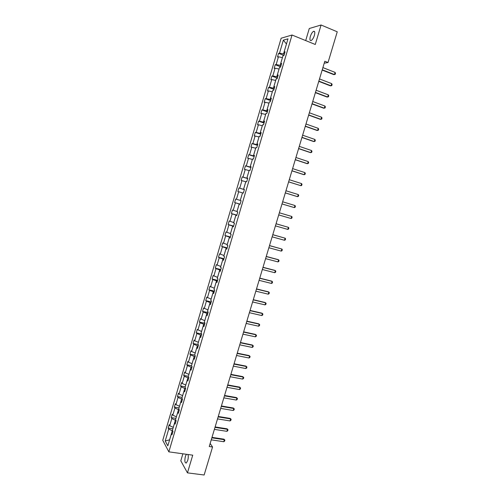 <?xml version="1.0" encoding="UTF-8"?>
<svg xmlns="http://www.w3.org/2000/svg" width="500" height="500" viewBox="0 0 500 500"><rect width="100%" height="100%" fill="white"/><g stroke="black" fill="none" stroke-linecap="round" stroke-linejoin="round"><path stroke-width="0.75" d="M186.356 454.281L185.387 456.4C184.469 460.781 184.769 462.994 186.294 463.031L187.719 460.469C188.356 458.075 188.444 456.087 187.975 454.506M314.381 35.387C315.138 32.375 314.862 31.019 313.556 31.325C312.288 32.113 311.219 33.831 310.338 36.481C309.587 39.481 309.862 40.838 311.175 40.538C312.431 39.762 313.5 38.044 314.381 35.387M182.887 453.8L180.806 460.806L187.456 472.863L204.137 475L212.55 446.994L210.162 443.45M281.15 38.212L162.75 440.344L168.85 451.85L292.031 35.019L281.15 38.212M292.031 35.019L315.269 44.481L321.081 25L309.281 28.512L305.694 40.581M321.081 25L337.25 31.8L328.025 62.525L324.806 61.244L209.244 446.519L212.55 446.994M172.662 430.8L172.269 430.737L169.581 439.837L165.212 440.975L168.725 429.075L168.162 428.094L172.862 428.812M172.269 430.737L168.725 429.075M175.931 420.288L175.381 420.2L173.263 427.362L169.713 425.706L169.156 424.738L168.162 428.094M169.713 425.706L171.819 418.556L171.256 417.612L175.95 418.356M179.225 409.756L178.5 409.637L176.381 416.819L172.819 415.181L172.244 414.25L171.256 417.612M172.819 415.181L174.931 408.019L174.35 407.106L179.044 407.875M182.488 399.194L181.625 399.044L179.5 406.244L175.925 404.631L175.344 403.731L174.35 407.106M175.925 404.631L178.044 397.45L177.456 396.569L182.144 397.375M185.619 388.581L184.756 388.431L182.631 395.644L179.044 394.056L178.45 393.188L177.456 396.569M179.044 394.056L181.163 386.856L180.562 386.012L185.25 386.844M188.762 377.944L187.9 377.788L185.763 385.025L182.169 383.456L181.562 382.619L180.562 386.012M182.169 383.456L184.294 376.238L183.681 375.425L188.369 376.287M191.906 367.287L191.05 367.125L188.906 374.375L185.3 372.831L184.688 372.031L183.681 375.425M185.3 372.831L187.431 365.6L186.812 364.819L191.488 365.706M195.062 356.6L194.206 356.431L192.056 363.7L188.438 362.181L187.812 361.413L186.812 364.819M188.438 362.181L190.575 354.931L189.944 354.181L194.7 355.119M198.225 345.887L197.369 345.712L195.219 352.994L191.588 351.506L190.95 350.769L189.944 354.181M191.588 351.506L193.725 344.231L193.088 343.519L198.194 344.562M201.4 335.144L200.544 334.963L198.388 342.269L194.737 340.8L194.094 340.094L193.088 343.519M194.737 340.8L196.887 333.512L196.231 332.831L201.737 333.994L201.056 333.288L203.25 325.875L203.938 326.544L204.975 323.031L204.281 322.375L206.475 314.938L207.175 315.575L208.219 312.05L207.512 311.425L209.713 303.975L210.425 304.575L211.469 301.044L210.75 300.456L212.956 292.987L213.681 293.55L214.725 290.012L214 289.456L216.213 281.969L216.944 282.494L217.994 278.95L217.256 278.431L219.469 270.925L220.219 271.413L221.269 267.856L220.519 267.375L222.738 259.85L223.5 260.306L224.55 256.737L223.787 256.294L226.012 248.75L226.788 249.169L227.844 245.594L227.069 245.188L229.3 237.625L230.081 238.006L231.144 234.425L230.356 234.05L232.594 226.469L233.388 226.812L234.45 223.219L233.65 222.887L235.894 215.281L236.7 215.594L237.763 211.994L236.956 211.694L239.206 204.075L240.025 204.344L241.088 200.738L240.269 200.475L242.519 192.831L243.35 193.069L244.425 189.45L243.588 189.225L245.85 181.569L246.694 181.769L247.763 178.137L246.912 177.95L249.181 170.275L250.037 170.431L251.112 166.794L250.25 166.644L252.525 158.95L253.394 159.069L254.469 155.425L253.6 155.312L255.875 147.594L256.756 147.681L257.838 144.025L256.95 143.95L259.237 136.213L260.131 136.263L261.212 132.594L260.312 132.562L262.6 124.806L263.506 124.812L264.594 121.137L263.688 121.144L265.981 113.369L266.9 113.338L267.987 109.656L267.062 109.694L269.363 101.9L270.294 101.831L271.388 98.138L270.45 98.219L272.756 90.406L273.7 90.294L274.794 86.594L273.85 86.713L276.163 78.881L277.119 78.731L278.212 75.019L277.25 75.181L279.569 67.325L280.538 67.138L281.637 63.419L280.669 63.619L282.994 55.744L283.975 55.512L285.075 51.781L284.088 52.025L287.981 38.831L283.35 40.15L279.525 53.131L278.575 53.356L277.5 57.006L278.45 56.788L276.163 64.538L275.225 64.731L274.156 68.369L275.087 68.188L272.806 75.919L271.887 76.075L270.812 79.7L271.737 79.562L269.462 87.275L268.55 87.387L267.481 91.006L268.394 90.906L266.125 98.594L265.225 98.675L264.163 102.287L265.056 102.219L262.794 109.894L261.906 109.931L260.844 113.537L261.731 113.506L259.475 121.163L258.6 121.163L257.538 124.756L258.412 124.769L256.163 132.4L255.3 132.369L254.244 135.956L255.1 136L252.856 143.613L252.006 143.544L250.95 147.119L251.8 147.2L249.562 154.8L248.719 154.694L247.669 158.262L248.506 158.381L246.275 165.956L245.444 165.812L244.394 169.375L245.219 169.525L242.994 177.087L242.175 176.906L241.131 180.456L241.944 180.65L239.719 188.188L238.912 187.975L237.869 191.513L238.675 191.744L236.456 199.262L235.662 199.013L234.619 202.544L240.081 204.144M204.575 324.381L203.719 324.194L201.556 331.519L197.244 329.4L196.231 332.831M197.9 330.069L200.056 322.769L199.387 322.119L204.894 323.312M207.763 313.587L206.906 313.4L204.744 320.737L200.406 318.681L199.387 322.119M201.069 319.319L203.231 311.994L202.556 311.381L208.05 312.613M210.956 302.769L210.1 302.575L207.931 309.931L203.569 307.931L202.556 311.381M204.25 308.538L206.412 301.194L205.725 300.613L211.219 301.881M214.163 291.925L213.306 291.725L211.131 299.1L206.744 297.162L205.725 300.613M207.438 297.725L209.606 290.369L208.906 289.825L214.4 291.125M217.369 281.056L216.519 280.85L214.331 288.244L209.925 286.363L208.906 289.825M210.625 286.894L212.8 279.519L212.094 279.006L217.581 280.35M220.588 270.156L219.737 269.944L217.544 277.356L213.119 275.538L212.094 279.006M213.831 276.031L216.006 268.637L215.287 268.163L220.769 269.538M223.812 259.237L222.963 259.012L220.769 266.444L216.312 264.681L215.287 268.163M217.037 265.144L219.225 257.731L218.487 257.294L223.969 258.706M227.05 248.281L226.194 248.056L223.994 255.506L219.519 253.806L218.487 257.294M220.256 254.231L222.444 246.8L221.7 246.4L227.175 247.85M230.287 237.306L229.438 237.075L227.231 244.544L222.731 242.9L221.7 246.4M223.481 243.294L225.675 235.844L224.919 235.475L230.394 236.962M233.538 226.3L232.688 226.062L230.481 233.55L225.95 231.969L224.919 235.475M226.713 232.325L228.912 224.856L228.144 224.525L233.612 226.05M236.8 215.269L235.944 215.025L233.731 222.531L229.181 221.012L228.144 224.525M229.95 221.331L232.156 213.85L231.381 213.55L236.844 215.113M240.062 204.213L239.213 203.962L236.994 211.481L232.419 210.025L231.381 213.55M233.2 210.312L235.413 202.806L234.619 202.544M201.744 333.988L200.706 337.488L200.025 336.781L197.844 344.181L198.512 344.913L197.481 348.406L196.812 347.669L194.638 355.044L195.294 355.812L194.269 359.3L193.612 358.525L191.438 365.881L192.087 366.681L191.056 370.163L190.413 369.35L188.244 376.694L188.881 377.531L187.856 381L187.225 380.156L185.062 387.481L185.688 388.35L184.669 391.812L184.044 390.931L181.887 398.237L182.5 399.137L181.481 402.594L180.869 401.681L178.719 408.969L179.319 409.906L178.306 413.35L177.706 412.406L175.556 419.675L176.15 420.644L175.138 424.081L174.55 423.1L172.406 430.356L172.987 431.362L171.975 434.787L171.394 433.775L167.831 445.85L165.212 440.975M175.531 422.744L174.55 423.1M175.381 420.2L171.819 418.556M178.681 412.075L177.706 412.406M178.5 409.637L174.931 408.019M181.838 401.375L180.869 401.681M181.625 399.044L178.044 397.45M185.006 390.656L184.044 390.931M184.756 388.431L181.163 386.856M188.181 379.906L187.225 380.156M187.9 377.788L184.294 376.238M191.363 369.131L190.413 369.35M191.05 367.125L187.431 365.6M194.55 358.331L193.612 358.525M194.206 356.431L190.575 354.931M197.75 347.506L196.812 347.669M197.369 345.712L193.725 344.231M200.956 336.65L200.025 336.781M200.544 334.963L196.887 333.512M204.169 325.769L203.25 325.875M203.719 324.194L200.056 322.769M207.387 314.862L206.475 314.938M206.906 313.4L203.231 311.994M210.619 303.931L209.713 303.975M210.1 302.575L206.412 301.194M213.85 292.969L212.956 292.987M213.306 291.725L209.606 290.369M217.1 281.981L216.213 281.969M216.519 280.85L212.8 279.519M220.35 270.969L219.469 270.925M219.737 269.944L216.006 268.637M223.612 259.925L222.738 259.85M222.963 259.012L219.225 257.731M226.881 248.856L226.012 248.75M226.194 248.056L222.444 246.8M230.156 237.756L229.3 237.625M229.438 237.075L225.675 235.844M233.444 226.631L232.594 226.469M232.688 226.062L228.912 224.856M236.737 215.481L235.894 215.281M235.944 215.025L232.156 213.85M240.037 204.3L239.206 204.075M239.213 203.962L235.413 202.806M238.675 191.744L242.488 192.869L240.263 200.413L236.456 199.262M244.412 189.494L243.588 189.225M241.944 180.65L245.769 181.75L243.538 189.306L239.719 188.188M244.387 189.569L243.538 189.306M247.731 178.244L246.912 177.95M249.081 170.613L246.825 178.181L242.994 177.087M247.675 178.444L246.825 178.181M249.062 170.606L245.219 169.525M251.062 166.975L250.25 166.644M252.381 159.438L250.119 167.025L246.275 165.956M250.963 167.294L250.119 167.025M252.356 159.431L248.506 158.381M254.394 155.669L253.6 155.312M255.688 148.231L253.419 155.844L249.562 154.8M254.262 156.119L253.419 155.844M255.662 148.225L251.8 147.2M257.744 144.344L256.95 143.95M259 137.006L256.725 144.631L252.856 143.613M257.575 144.913L256.725 144.631M258.981 136.994L255.1 136M261.094 132.981L260.312 132.562M258.412 124.769L262.306 125.738L260.044 133.394L256.163 132.4M260.894 133.681L260.044 133.394M264.456 121.594L263.688 121.144M265.656 114.462L263.369 122.125L259.475 121.163M264.219 122.419L263.369 122.125M265.637 114.45L261.731 113.506M267.831 110.181L267.062 109.694M269 103.144L266.706 110.831L262.794 109.894M267.55 111.131L266.706 110.831M268.975 103.138L265.056 102.219M271.212 98.737L270.45 98.219M272.344 91.806L270.05 99.506L266.125 98.594M270.894 99.812L270.05 99.506M272.325 91.794L268.394 90.906M274.6 87.263L273.85 86.713M271.737 79.562L275.681 80.425L273.4 88.156L269.462 87.275M274.244 88.469L273.4 88.156M277.994 75.763L277.25 75.181M279.069 69.037L276.756 76.775L272.806 75.919M277.6 77.094L276.756 76.775M279.044 69.025L275.087 68.188M281.4 64.231L280.669 63.619M282.438 57.606L280.125 65.369L276.163 64.538M280.969 65.694L280.125 65.369M282.419 57.6L278.45 56.788M284.812 52.669L284.088 52.025M187.456 472.863L192.738 455.169L168.85 451.85M324.219 63.206L328.025 62.525M286.45 44.019L283.5 53.931L279.525 53.131M284.344 54.262L283.5 53.931M286.456 44L283.35 40.15M172.387 433.387L171.394 433.775M278.575 53.356L283.981 55.481M275.225 64.731L280.637 66.812M271.887 76.075L277.3 78.112M268.55 87.387L273.969 89.388M265.225 98.675L270.65 100.638M261.906 109.931L267.337 111.856M258.6 121.163L264.031 123.05M255.3 132.369L260.731 134.213M252.006 143.544L257.444 145.35M248.719 154.694L254.163 156.456M245.444 165.812L250.894 167.537M242.175 176.906L247.625 178.594M238.912 187.975L244.369 189.625M322.9 67.6L335.094 72.406L335.5 73.306L335.175 74.388L333.844 74.656L322.163 70.069M335.094 72.406L334.444 74.569L322.244 69.781M319.5 78.931L331.706 83.65L332.113 84.531L331.788 85.612L330.462 85.875L318.769 81.375M331.706 83.65L331.056 85.806L318.85 81.112M316.112 90.244L328.325 94.862L328.738 95.731L328.413 96.806L327.088 97.062L315.387 92.656M328.325 94.862L327.675 97.019L315.456 92.413M312.725 101.519L324.956 106.05L325.369 106.906L325.044 107.975L323.725 108.225L312.013 103.906M324.956 106.05L324.306 108.2L312.075 103.688M309.35 112.775L321.587 117.212L322.006 118.05L321.688 119.119L320.369 119.362L308.644 115.125M321.587 117.212L320.944 119.356L308.706 114.931M305.988 123.994L318.231 128.344L318.656 129.169L318.337 130.231L317.019 130.469L305.287 126.319M318.231 128.344L317.587 130.481L305.338 126.15M302.625 135.194L314.887 139.45L315.312 140.256L314.994 141.319L313.681 141.55L301.938 137.487M314.887 139.45L314.244 141.581L301.981 137.344M299.275 146.363L311.544 150.531L311.975 151.319L311.656 152.381L310.35 152.6L298.594 148.625M311.544 150.531L310.906 152.656L298.631 148.506M295.938 157.5L308.212 161.581L308.65 162.356L308.331 163.412L307.025 163.631L295.262 159.738M308.212 161.581L307.575 163.7L295.294 159.644M292.6 168.612L304.894 172.606L305.331 173.363L305.012 174.419L303.712 174.631L291.938 170.825M304.894 172.606L304.256 174.719L291.962 170.75M289.275 179.7L301.575 183.6L302.019 184.344L301.7 185.4L300.944 185.712L288.619 181.881M301.575 183.6L300.944 185.712L288.637 181.831M285.956 190.763L298.269 194.569L298.712 195.3L298.4 196.35L297.106 196.55L285.312 192.913M298.269 194.569L297.638 196.675L285.319 192.881M294.969 205.512L295.419 206.231L295.106 207.275L294.337 207.619L282.013 203.919L294.337 207.619L294.969 205.512L282.65 201.794M291.05 218.525L291.681 216.431L279.35 212.787L291.681 216.431L292.131 217.131L291.819 218.175L291.05 218.525L278.712 214.913M276.056 223.775L288.4 227.325L288.856 228.006L288.538 229.05L287.769 229.412L275.425 225.881M287.769 229.412L288.4 227.325L276.062 223.744M272.769 234.725L285.125 238.188L285.581 238.856L285.269 239.9L284.494 240.275L272.137 236.831M284.494 240.275L285.125 238.188L272.787 234.669M269.494 245.65L281.856 249.025L282.319 249.681L282.006 250.719L281.225 251.106L268.863 247.75M281.225 251.106L281.856 249.025L269.519 245.575M266.225 256.55L278.594 259.837L279.062 260.475L278.75 261.512L277.969 261.913L265.6 258.637M277.969 261.913L278.594 259.837L278.106 259.6L266.256 256.45M262.962 267.419L275.344 270.619L275.819 271.244L275.506 272.281L274.719 272.694L262.337 269.506M274.719 272.694L275.344 270.619L274.856 270.363L263 267.294M259.713 278.263L272.1 281.381L272.575 281.994L272.262 283.025L271.481 283.45L259.088 280.344M271.481 283.45L272.1 281.381L271.619 281.106L259.756 278.119M256.469 289.081L268.869 292.113L269.344 292.712L269.031 293.738L268.244 294.175L255.844 291.163M268.244 294.175L268.869 292.113L268.394 291.819L256.519 288.919M253.231 299.875L265.637 302.825L266.119 303.406L265.812 304.431L265.019 304.881L252.606 301.95M265.019 304.881L265.637 302.825L265.169 302.512L253.287 299.688M250 310.644L262.419 313.506L262.9 314.069L262.594 315.094L261.8 315.556L249.381 312.706M261.8 315.556L262.419 313.506L261.956 313.175L250.062 310.431M246.781 321.381L259.206 324.162L259.694 324.712L259.387 325.737L258.587 326.206L246.163 323.444M258.587 326.206L259.206 324.162L258.75 323.812L246.85 321.15M243.562 332.094L256 334.794L256.494 335.331L256.188 336.35L255.387 336.831L242.95 334.15M255.387 336.831L256 334.794L255.55 334.425L243.637 331.844M240.356 342.781L252.806 345.4L253.3 345.919L252.994 346.938L252.188 347.431L239.744 344.837M252.188 347.431L252.806 345.4L252.362 345.012L240.444 342.506M237.162 353.444L249.613 355.975L250.113 356.488L249.806 357.5L249 358.006L236.544 355.494M249 358.006L249.613 355.975L249.175 355.575L237.25 353.15M233.969 364.081L246.431 366.531L246.938 367.031L246.631 368.044L245.819 368.556L233.356 366.125M245.819 368.556L246.431 366.531L246 366.112L234.062 363.769M230.787 374.694L243.256 377.062L242.831 376.625L243.762 377.544L243.463 378.556L242.65 379.081L230.175 376.731M230.888 374.356L242.831 376.625M242.65 379.081L243.256 377.062L243.762 377.544M227.613 385.281L240.094 387.569L239.675 387.113L240.6 388.038L240.3 389.044L239.481 389.581L227 387.312M227.719 384.919L239.675 387.113M239.481 389.581L240.094 387.569L240.6 388.038M224.444 395.844L236.931 398.044L236.519 397.575L237.444 398.5L237.144 399.506L236.325 400.056L223.837 397.869M224.556 395.462L236.519 397.575M236.325 400.056L236.931 398.044L237.444 398.5M221.281 406.375L233.781 408.5L233.375 408.013L234.3 408.944L233.994 409.944L233.175 410.506L220.675 408.4M221.406 405.975L233.375 408.013M233.175 410.506L233.781 408.5L234.3 408.944M218.131 416.887L230.637 418.931L230.238 418.425L231.156 419.356L230.856 420.356L230.031 420.931L217.525 418.906M218.256 416.463L230.238 418.425M230.031 420.931L230.637 418.931L231.156 419.356M214.988 427.369L227.5 429.338L227.106 428.812L228.025 429.75L227.725 430.75L226.9 431.331L214.381 429.381M215.119 426.931L227.106 428.812M226.9 431.331L227.5 429.338L228.025 429.75M211.85 437.831L224.369 439.719L223.981 439.175L224.9 440.119L224.6 441.112L223.769 441.712L211.244 439.837M211.988 437.369L223.981 439.175M223.769 441.712L224.369 439.719L224.9 440.119M314.662 31.781L313.556 31.325"/></g></svg>
